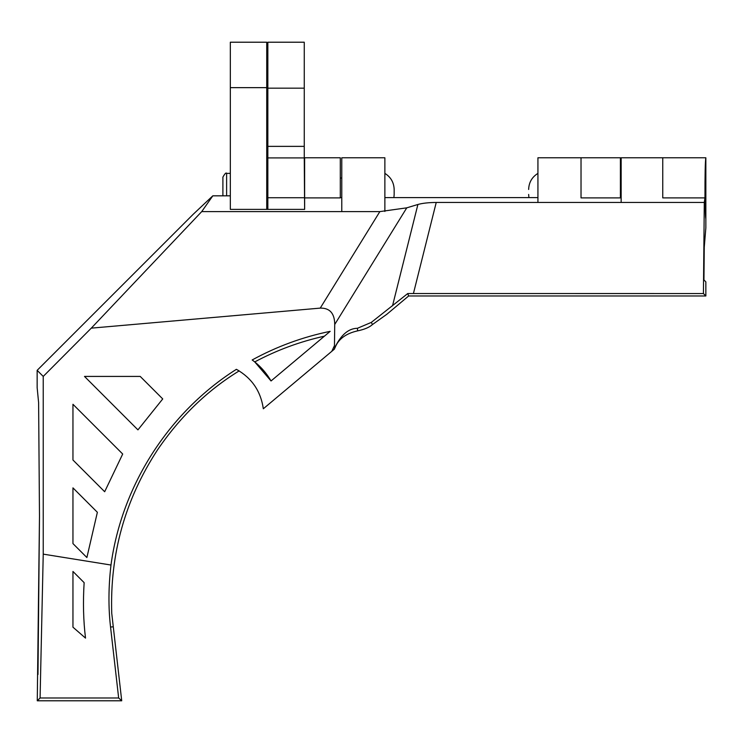 <?xml version="1.0" encoding="UTF-8"?>
<svg xmlns="http://www.w3.org/2000/svg" width="743" height="743" viewBox="0 0 743 743"><rect width="100%" height="100%" fill="white"/><g stroke="black" fill="none" stroke-linecap="round" stroke-linejoin="round"><path stroke-width="1.11" d="M703.426 293.55L704.29 202.458L704.968 197.898C704.94 174.206 705.237 160.832 705.85 157.776L705.85 165.392C704.958 164.11 704.958 219.807 705.85 218.526L705.85 227.832L704.262 247.215L703.946 279.953L705.85 281.857L705.85 295.974L703.426 293.55L407.758 293.531L371.314 322.397L372.466 324.542L386.862 314.261L408.65 295.974L705.85 295.974L705.85 281.857M304.63 197.898L340.294 197.898L340.294 157.776L304.63 157.776L304.63 209.387L304.259 157.915L267.851 157.915L267.851 42.212L304.259 42.212L304.259 88.166L267.851 88.166M230.33 195.827L212.814 195.827L193.245 214.244L37.15 370.339L193.245 214.244M334.471 345.606L334.471 349.071L331.815 351.3L334.471 345.606L334.721 324.477C334.638 313.379 329.818 307.918 320.242 308.113L91.287 328.146L201.715 211.606L212.814 195.827M201.715 211.606L379.849 211.606L406.774 207.836L334.721 324.477M392.518 305.828L417.9 204.483L406.774 207.836M417.9 204.483C422.507 203.192 428.618 202.514 436.234 202.458L413.424 293.55M704.29 202.458L436.234 202.458M704.968 197.898L662.756 197.898L662.756 157.776L705.85 157.776M620.405 197.592L621.148 197.592M620.405 197.898L581.026 197.898L581.026 157.776L620.405 157.776L620.405 197.898M340.294 197.592L341.78 197.592M384.874 197.592L537.932 197.592M266.737 87.646L230.33 87.646L230.33 42.212L266.737 42.212L266.737 209.387L304.63 209.387M267.851 157.915L267.851 209.387L230.33 209.387L230.33 87.646M91.287 328.146L43.233 376.422L37.15 370.339L37.15 387.66L38.608 402.595L39.49 516.348L37.271 700.788L121.722 700.788L118.657 697.983L40.085 697.983L43.233 554.139L110.986 565.033C108.441 586.868 108.292 607.542 110.549 627.036L118.657 697.983M705.85 165.392L705.85 218.526L705.85 165.392M97.37 512.289L72.953 487.872L72.953 543.597L86.885 557.529L97.37 512.289L86.885 557.529L72.953 543.597L72.953 487.872L97.37 512.289M43.233 376.422L43.233 554.139M331.815 351.3L263.319 408.771C260.802 391.208 251.821 378.057 236.385 369.317C168.707 412.235 121.694 485.616 110.986 565.033M330.171 331.341C302.745 336.978 276.749 346.517 252.174 359.956C259.929 365.64 266.217 372.642 271.037 380.964L330.171 331.341M122.697 454.029L72.953 404.285L72.953 460.01L104.67 491.727L122.697 454.029L104.67 491.727L72.953 460.01L72.953 404.285L122.697 454.029M84.488 376.422L137.938 429.872L162.736 398.935L140.213 376.422L84.488 376.422L140.213 376.422L162.736 398.935L137.938 429.872L84.488 376.422M84.135 582.651L72.953 571.46L72.953 627.185L85.519 638.107C83.374 620.702 82.919 602.22 84.135 582.651C82.919 602.332 83.383 620.814 85.519 638.107L72.953 627.185L72.953 571.46L84.135 582.651M357.439 328.285L357.606 330.867C364.451 329.446 369.401 327.347 372.466 324.542C369.401 327.347 364.451 329.446 357.606 330.867C345.932 333.477 338.418 339.049 335.093 347.566L334.647 348.411L335.037 347.148C341.213 334.666 348.681 328.378 357.439 328.285L371.314 322.397M157.451 449.979C125.093 499.612 109.853 554.027 111.738 613.244C109.853 554.027 125.093 499.612 157.451 449.979C180.066 416.777 207.306 390.419 239.162 370.896L239.116 370.868M239.162 370.896L236.385 369.317M111.738 613.244L121.722 700.788M705.85 295.974L408.65 295.974L407.758 293.531M254.747 361.915C276.628 350.213 299.856 341.631 324.412 336.17L271.037 380.964L254.747 361.915L252.174 359.956M37.271 700.788L40.085 697.983M334.471 349.071L334.647 348.411M37.15 387.66L37.15 370.339M267.851 146.371L304.259 146.371L304.259 88.166M304.259 146.371L304.259 157.915M341.78 211.606L341.78 157.776L384.874 157.776L384.874 211.458M408.65 295.974L386.862 314.261M703.946 279.953L704.262 247.215M37.986 674.514L39.49 516.348L38.608 402.595M263.319 408.771L333.068 350.25M621.148 202.458L621.148 157.776L662.756 157.776L662.756 197.898M537.932 202.458L537.932 157.776L581.026 157.776L581.026 197.898M222.9 195.827L222.9 177.094C224.934 173.528 226.178 172.292 226.615 173.379L230.33 173.379M266.737 178.023L267.851 178.023M340.294 178.023L341.78 178.023M394.161 189.474L394.161 194.443L394.161 189.474C393.911 182.462 390.818 177.103 384.874 173.379M528.644 194.443L528.914 197.592M112.89 626.832L110.549 627.036M320.242 308.113L379.849 211.606M267.851 197.74L304.259 197.74M226.615 173.379L226.615 195.827M266.737 205.885L267.851 205.885M393.892 197.592L394.161 194.443M621.148 178.023L620.405 178.023M537.932 173.379C531.969 177.094 528.877 182.453 528.644 189.474"/></g></svg>
